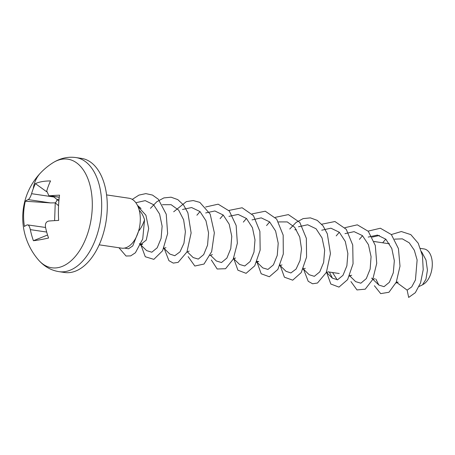 <?xml version="1.0" encoding="UTF-8"?>
<svg xmlns="http://www.w3.org/2000/svg" width="455" height="455" viewBox="0 0 455 455"><rect width="100%" height="100%" fill="white"/><g stroke="black" fill="none" stroke-linecap="round" stroke-linejoin="round"><path stroke-width="0.68" d="M99.179 244.824L121.639 248.151A25.23 14.651 -81.6 0 0 131.74 243.783C134.686 240.632 136.955 236.446 138.542 231.225A25.23 14.651 98.4 0 0 139.287 210.426A25.23 14.651 -81.6 0 0 129.044 198.238L106.584 194.905M118.965 247.759L126.041 256.023L130.699 255.886L135.408 252.758L142.728 238.983L144.542 219.805C143.245 215.545 141.494 212.422 139.281 210.426M144.542 219.805C142.938 224.548 140.936 228.353 138.542 231.225M391.357 234.558L401.327 231.532L410.808 234.615L418.208 243.22L422.462 255.682L423.207 269.696L420.579 282.822L415.335 292.69L408.675 297.428L407.134 290.136L396.919 282.623M385.76 239.142L382.666 242.799M374.408 285.746L380.687 293.629L388.968 292.258L396.277 282.174L400.002 266.164L398.438 248.606L391.363 234.57L380.38 228.234L368.129 231.129M362.527 235.701L359.433 239.347M350.93 281.571L356.987 289.932L365.234 289.175L372.747 279.455L376.729 263.354L375.301 245.472L368.305 231.322L357.317 224.827L344.913 227.688M339.311 232.249L336.211 235.906M326.366 271.607L330.802 284.022L338.981 287.105L347.597 279.632L353.052 263.781L352.733 245.012L346.238 229.309L334.948 221.522L321.708 224.23M303.149 268.166L308.211 281.292L312.579 283.772L317.493 283.021L326.389 272.374L330.444 253.594L327.333 233.819L323.061 225.89L317.26 220.385L310.407 217.871L303.115 218.61L296.04 222.472L289.767 229.013M279.922 264.719L284.415 277.197L292.707 280.178L301.227 272.602L306.573 257.069L306.363 238.369L299.799 222.41L288.362 214.601L275.264 217.353M269.656 221.915L266.567 225.572M256.705 261.272L261.187 273.768L269.349 276.759L277.851 269.445L283.306 254.004L283.164 235.104L276.663 219.082L265.288 211.205L252.053 213.895M246.445 218.463L243.334 222.12M233.489 257.826L237.908 270.202L246.092 273.33L254.755 265.783L260.163 250.051L259.896 231.385L253.458 215.636L242.134 207.759L228.819 210.455M223.206 215.016L220.101 218.673M211.336 259.981L217.177 268.996L225.572 268.723L233.239 259.145L237.356 243.22L236.156 225.504L229.32 211.035L218.161 204.176L205.603 207.002M200.007 211.581L196.901 215.232M188.143 256.631L194.825 266.027L204.016 264.048L211.666 251.598L214.356 232.823L210.17 214.112L199.819 202.373L193.233 200.558L186.351 201.622L173.679 211.785M163.823 247.492L168.936 260.675L173.281 263.104L178.121 262.376L186.965 251.939L191.123 232.954L187.909 212.86L183.564 205L177.791 199.62L171.046 197.191L163.857 197.914L156.799 201.747L150.451 208.339M140.595 244.045L145.276 256.739L153.841 259.361L162.606 250.745L167.628 233.597L166.24 214.225L158.34 199.25L152.482 195.07L145.867 193.614L138.957 195.098L132.268 199.398M138.547 231.259L132.769 245.916L128.543 248.777L124.522 248.094M135.846 202.731L145.219 200.632L153.545 204.693L159.591 214.043L162.128 226.192L161.093 238.38L157.197 247.804L151.816 252.212L146.664 250.625L139.389 243.613M162.407 204.687L171.131 204.693L178.65 210.13L183.615 219.771L185.401 231.669L183.951 243.277L179.987 251.865L174.777 255.721L169.857 254.061L164.118 248.436M182.483 209.499L191.623 207.543L199.995 211.569L205.973 220.755L208.561 232.926L207.554 245.171L203.675 254.635L198.278 259.094L193.125 257.541M205.7 212.94L214.879 210.972L223.234 215.039L229.206 224.218L231.771 236.373L230.77 248.606L226.891 258.087L221.494 262.541L216.335 260.982M228.945 216.37L238.13 214.424L246.491 218.502L252.44 227.716L254.999 239.882L253.987 252.127L250.113 261.528L244.744 265.987L239.597 264.452M252.03 219.896L261.233 217.865L269.61 221.875L275.605 231.032L278.21 243.197L277.254 255.397L273.415 264.867L267.95 269.434L262.791 267.893M278.523 221.926L287.253 221.915L294.749 227.363L299.743 237.061L301.511 248.93L300.061 260.425L296.103 269.036L290.91 272.949L285.996 271.311L280.217 265.657M298.486 226.766L307.677 224.753L316.083 228.785L322.066 237.971L324.654 250.131L323.653 262.41L319.757 271.897L314.337 276.333L309.178 274.723L303.439 269.093M321.73 230.213L330.916 228.182L339.305 232.243L345.282 241.429L347.87 253.571L346.881 265.822L342.996 275.315L337.593 279.779L332.423 278.181L329.477 272.255M344.975 233.642L354.104 231.646L362.447 235.627L368.442 244.682L371.07 256.66L370.16 269.041L366.298 278.619L360.855 283.203L355.634 281.634L349.884 276.003M368.209 237.072L377.451 235.093L385.834 239.216L391.812 248.521L394.337 260.732L393.302 272.784L389.355 282.299L384.026 286.667L378.85 285.063L375.904 279.137M394.616 239.142L402.334 238.852L409.233 242.822L414.323 250.256L417.121 260.004L415.449 279.939L411.747 286.877L407.134 290.136M138.047 206.678L145.913 215.221L148.683 228.529L146.254 240.109L140.817 244.375M233.989 258.19L233.694 258.144M294.834 229.764L296.461 229.752M350.105 275.423L349.798 275.383M422.769 284.614A18.382 10.675 -81.6 0 0 426.062 282.128A18.382 10.675 -81.6 0 0 432.25 262.433A18.382 10.675 -81.6 0 0 424.1 248.942L420.522 248.413M421.546 251.672L426.028 260.084L427.433 270.185L425.948 279.251L422.49 284.858L419.129 286.462M379.402 235.474L372.179 237.112M332.605 272.608L337.206 279.87M87.713 262.507A57.671 33.488 -81.6 0 0 107.13 200.723A57.671 33.488 -81.6 0 0 81.559 158.403L75.962 157.572A57.671 33.488 -81.6 0 1 101.533 199.893A57.671 33.488 -81.6 0 1 82.116 261.676A57.671 33.488 -81.6 0 1 59.036 271.658L64.633 272.488A57.671 33.488 -81.6 0 0 87.713 262.507M46.575 191.686L35.41 183.627A64.82 24.786 -156.7 0 1 50.556 180.936A63.603 50.829 79.9 0 0 46.734 191.003L48.913 195.747L49.743 195.769A63.603 9.879 2 0 1 59.542 195.161A64.82 31.497 87 0 0 58.661 220.425A63.603 9.879 -178 0 0 48.861 221.033C46.194 221.579 45.062 223.547 45.477 226.943A63.603 50.829 79.9 0 0 46.751 232.312A63.603 50.829 79.9 0 0 48.566 238.028A64.82 6.467 162.3 0 1 33.42 240.718A63.603 50.829 -100.1 0 1 30.331 229.633C29.547 226.311 28.546 224.719 27.317 224.861A63.603 9.879 -178 0 0 24.433 226.499A64.82 62.75 -125.4 0 1 25.315 201.235A63.603 9.879 2 0 1 28.199 199.597C29.444 198.841 30.57 196.873 31.583 193.688A63.603 50.829 -100.1 0 1 33.221 188.751A64.877 40.671 -136.5 0 1 40.518 172.974A64.877 64.877 0 0 0 38.402 259.879A54.896 31.878 -81.6 0 0 73.682 258.264A54.896 31.878 -81.6 0 0 90.568 187.67A54.896 31.878 -81.6 0 0 52.797 162.85C60.197 158.209 67.92 156.452 75.962 157.572M35.41 183.627A63.603 50.829 79.9 0 0 33.221 188.751M57.148 199.529A5.409 3.139 98.4 0 1 55.243 202.85L50.556 202.913L25.315 201.235M45.585 227.472L27.317 224.861M47.553 235.019L33.42 240.718M31.583 193.688L53.946 197.009L53.047 196.361M54.623 220.63L55.243 202.833L58.558 205.74M53.946 197.009L58.877 201.053M59.053 199.188L57.142 199.523M49.743 195.769L59.281 197.186M50.556 202.913L28.199 199.597M46.683 232.056L30.331 229.633M187.341 251.882L193.136 257.53M210.574 255.329L216.352 260.965M233.768 258.776L239.592 264.457M256.984 262.216L262.785 267.898M326.656 272.545L332.423 278.181M371.604 278.079L378.856 285.058M258.36 261.517L257.035 261.324M142.261 244.289L140.936 244.096M389.514 243.812L374.084 241.525M339.237 273.518L328.191 271.88M397.676 282.191L396.356 281.992M378.395 242.157L374.067 241.469M141.039 208.498L137.461 205.393M142.671 244.216L140.464 245.165M165.944 247.651L163.663 248.64M189.155 251.097L186.908 252.07M212.377 254.55L210.096 255.539M235.588 257.991L233.318 258.975M258.758 261.46L256.557 262.404M281.998 264.89L279.791 265.845M305.237 268.319L302.99 269.292M328.47 271.76L326.224 272.738M351.709 275.212L349.429 276.208M374.903 278.665L372.668 279.632M398.153 282.094L395.873 283.09M38.402 259.879C44.135 266.465 51.011 270.395 59.036 271.658M52.797 162.85A64.877 64.877 0 0 0 40.518 172.974M59.269 197.282L48.913 195.747"/></g></svg>
